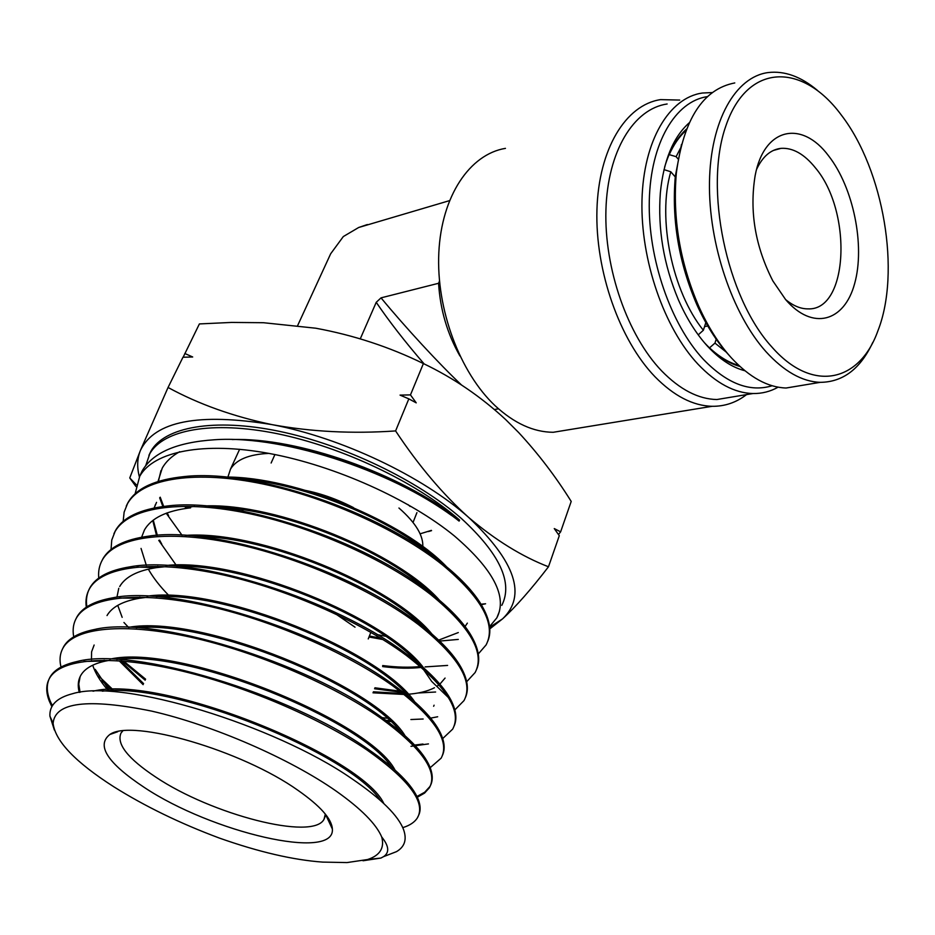 <?xml version="1.0" encoding="UTF-8"?>
<svg xmlns="http://www.w3.org/2000/svg" width="935" height="935" viewBox="0 0 935 935"><rect width="100%" height="100%" fill="white"/><g stroke="black" fill="none" stroke-linecap="round" stroke-linejoin="round"><path stroke-width="1.4" d="M756.614 169.305C762.633 156.507 770.756 149.53 781.005 148.349C792.857 147.601 804.31 154.076 815.355 167.786C852.58 211.497 848.466 310.806 808.004 308.877C800.652 308.912 793.184 305.815 785.61 299.574M785.622 299.586L772.883 280.967C755.223 246.454 749.321 211.322 755.153 175.57C764.117 127.3 801.926 119.844 828.609 155.888C853.456 187.619 865.249 245.695 854.66 283.515C844.445 321.757 812.585 331.142 785.622 299.586M771.55 346.64C812.328 393.518 859.639 382.216 877.918 330.803C900.954 272.354 883.832 170.556 841.71 115.566L840.962 114.573C802.253 62.376 747.357 62.668 725.887 125.839C703.751 188.274 726.483 297.201 771.55 346.64M817.471 90.426C801.014 76.565 784.547 70.616 768.091 72.568C735.506 76.834 710.436 120.592 709.478 182.161C708.449 243.638 732.374 314.253 765.917 351.607C783.997 371.429 802.101 381.679 820.205 382.345C842.938 382.146 860.469 368.834 872.787 342.397M734.781 82.934C703.12 89.035 683.649 119.072 676.344 173.033C672.475 218.147 679.955 262.595 698.784 306.388C708.087 327.016 718.98 344.209 731.462 357.965C749.613 377.413 767.834 387.429 786.101 388.013L803.819 385.08M681.486 144.411L675.315 176.294C671.575 219.795 678.787 262.653 696.949 304.868C705.925 324.761 716.444 341.357 728.505 354.645M675.257 176.949L670.792 171.76L664.002 169.632M698.223 334.847L703.354 330.265L705.831 322.61M707.748 325.976L704.534 326.619M716.198 339.195L714.959 343.098L709.478 347.902M669.086 154.602L676.122 156.671L678.249 159.172M738.779 365.398C728.914 362.675 719.19 356.831 709.595 347.878M703.354 330.265C672.218 291.697 657.095 218.545 670.792 171.76M726.25 352.109L714.959 343.098M669.285 154.544C673.784 144.493 679.348 136.498 685.939 130.549M676.122 156.671L680.551 148.069M420.119 533.815L431.386 530.379M431.549 530.636L428.417 531.559M667.134 103.984C633.685 108.799 607.598 151.178 605.927 209.954C604.162 268.661 627.724 335.607 661.594 370.844C679.85 389.533 698.27 399.105 716.853 399.537L734.887 396.533M746.551 394.593C736.289 402.529 724.824 406.433 712.154 406.304C692.94 405.813 673.878 395.961 654.979 376.735C619.718 340.305 595.127 270.858 596.939 209.872C598.657 148.805 625.807 104.755 660.554 99.624L679.71 100.068M707.409 96.621C675.374 101.225 650.608 142.833 649.287 200.663C647.885 258.411 670.757 324.398 703.354 359.332C726.998 383.712 749.917 392.513 772.135 385.746M778.095 387.172C770.3 391.566 761.896 393.682 752.897 393.542C734.478 393.027 716.152 383.233 697.942 364.136C664.166 328.162 640.463 259.953 641.983 200.277C643.42 140.53 669.179 97.661 702.349 93.021L712.213 92.565M744.914 370.751C732.152 367.478 719.705 359.309 707.55 346.242C696.213 333.83 686.465 318.262 678.296 299.551C663.651 264.5 657.667 228.911 660.344 192.797C663.605 160.399 673.223 137.083 689.188 122.836M686.512 129.077C676.917 137.726 669.624 150.406 664.633 167.096M704.312 342.572L704.733 343.028C716.152 355.323 727.874 363.131 739.912 366.438M505.449 148.361C469.814 154.217 441.542 195.929 438.831 252.508C436.037 309.029 459.868 372.691 495.223 405.825C514.192 423.31 533.523 432.134 553.216 432.286L572.641 429.107M459.95 356.001C447.351 333.935 440.233 309.695 438.573 283.282L381.036 297.856C404.878 326.818 439.473 364.311 461.633 385.103M381.036 297.856L376.232 302.309C389.007 321.184 404.972 341.719 424.139 363.925M495.001 409.986L495.655 409.32M367.35 224.54L358.678 227.497L343.309 236.567L330.663 253.782L297.669 325.52M360.279 338.821L376.232 302.309M438.573 283.282L439.485 281.108M358.678 227.497L449.431 200.663M295.518 488.771C314.604 491.284 333.912 497.56 353.442 507.588M144.154 787.34C107.525 763.065 96.071 745.452 109.816 734.513C131.578 718.396 242.177 750.489 298.02 790.367C320.319 806.005 331.773 818.896 332.369 829.006C335.221 861.567 211.52 832.314 144.154 787.34M122.766 730.96L121.047 732.982C116.244 743.839 127.779 758.519 155.666 777.032C211.52 814.56 313.19 841.091 324.048 819.235L325.322 814.069M355.019 627.186L335.77 614.003M243.264 511.211L241.873 509.622M227.895 477.084L230.489 469.148C236.228 459.588 249.014 454.328 268.859 453.393M407.905 504.549L410.196 506.478M113.754 786.744C144.948 806.321 180.151 823.431 219.386 838.076C258.75 851.972 293.193 859.978 322.715 862.105L347.002 862.573L367.572 859.534C379.949 855.49 384.671 847.975 381.725 836.989C376.197 823.992 361.027 808.693 336.191 791.115C289.897 758.624 212.993 725.139 151.68 711.114C87.75 698.129 54.884 702.22 53.108 723.386C55.27 741.128 75.478 762.247 113.754 786.744M54.37 730.048L49.917 716.116C49.333 705.212 56.895 697.744 72.591 693.7C122.088 678.307 274.61 725.186 351.361 778.376C381.001 798.467 398.45 815.659 403.698 829.976C407.005 839.677 404.61 846.9 396.487 851.645L386.26 855.607M425.074 666.912L447.596 665.428M478.276 653.951L486.083 644.951C496.578 624.732 482.063 598.061 442.535 564.927C397.749 529.093 322.75 495.363 256.798 482.764C190.74 470.153 141.08 479.503 127.522 503.626L124.133 512.146L123.151 521.414M126.26 506.08L127.978 502.609C136.288 488.187 155.105 479.503 184.44 476.558C254.098 468.645 380.311 511.983 442.98 563.84C459.529 577.117 471.778 589.892 479.737 602.163C489.519 617.638 492.196 630.681 487.754 641.293M377.062 634.549L385.594 636.291M437.767 641.246L458.279 639.411M489.589 626.625L496.859 617.825C507.647 596.834 493.47 569.532 454.328 535.895C410.021 499.617 335.384 465.724 269.432 453.498C203.549 441.285 153.597 451.383 139.712 476.312L135.119 493.809M148.91 455.38L150.932 451.184C164.455 427.061 213.741 417.77 278.957 431.257C344.103 444.733 417.863 480.263 461.387 518.481C499.746 553.765 513.221 582.715 501.815 605.342M402.704 827.568L403.16 827.522C409.986 825.348 414.754 822.11 417.454 817.798C426.033 802.546 409.32 780.024 367.326 750.209C319.758 717.788 242.516 684.712 176.06 669.647C109.43 654.523 61.114 658.778 49.789 677.817C45.897 684.397 45.757 692.204 49.345 701.238L51.869 706.685M52.418 705.715C46.376 694.366 45.663 684.689 50.28 676.683C54.592 669.589 63.44 664.551 76.81 661.571C133.284 646.132 290.505 694.179 367.817 749.005C395.774 768.336 412.58 785.143 418.237 799.413C420.551 805.409 420.75 810.587 418.81 814.934M417.302 797.251L424.56 793.102L429.399 787.737C438.328 771.62 422.001 748.351 380.428 717.94C333.468 684.969 256.564 651.73 190.132 637.074C123.677 622.453 75.057 627.514 63.311 647.511C59.98 653.156 59.209 659.689 61.009 667.087M62.329 649.311L63.814 646.389C68.676 638.231 78.926 632.598 94.552 629.477C153.913 615.066 306.166 662.19 380.907 716.759C407.017 735.319 423.228 751.763 429.527 766.092C433.034 774.32 433.139 781.169 429.831 786.627L424.7 792.237L416.94 796.491M430.193 767.682L441.133 758.18C450.378 741.186 434.436 717.203 393.296 686.232C346.815 652.712 270.297 619.297 203.935 605.109C137.585 590.885 88.696 596.881 76.6 617.719C73.351 623.283 72.392 629.664 73.713 636.852M75.548 619.695L77.091 616.633C82.607 607.353 94.318 601.123 112.212 597.921C174.284 584.504 321.617 630.961 393.764 685.074C417.922 702.688 433.454 718.618 440.373 732.853C444.522 741.537 445.247 748.97 442.559 755.129M410.991 746.317L428.452 743.909M442.687 738.58L452.657 729.148C462.217 711.313 446.649 686.629 405.93 655.108C359.765 620.875 283.656 587.472 217.504 573.693C151.073 559.855 102.137 566.82 89.666 588.454C86.452 594.041 85.33 600.293 86.3 607.201M86.873 606.827C85.739 599.639 86.826 593.152 90.146 587.379C96.282 576.965 109.57 570.116 130.023 566.832C194.538 554.665 336.483 600.188 406.398 653.962C428.674 670.629 443.494 685.951 450.869 699.929C456.14 710.214 457.238 718.875 454.153 725.946M423.006 744.038L414.649 745.066M382.17 717.648L387.043 718.209M410.897 719.529L423.146 719.003M430.638 718.115L437.673 716.771M454.842 709.91L463.994 700.607C473.893 681.977 458.676 656.615 418.354 624.51C372.773 589.845 297.131 556.267 230.828 542.849C164.712 529.49 115.367 537.111 102.499 559.691C99.355 565.149 98.105 571.273 98.748 578.087M101.366 561.865L102.979 558.639C109.816 546.928 124.869 539.46 148.139 536.222C214.629 525.412 351.537 570.268 418.81 623.4C439.169 638.979 453.206 653.565 460.908 667.158C467.5 679.009 469.043 689.06 465.525 697.3M374.561 688.756L401.419 692.286M418.167 692.987L435.617 692.017M466.694 681.708L475.132 672.534C485.312 653.074 470.445 627.046 430.556 594.45C385.337 559.177 309.929 525.505 243.93 512.544C177.72 499.512 128.317 508.137 115.122 531.419L111.768 540.009L111.031 549.488M113.918 533.721L115.578 530.379C123.116 517.359 140.005 509.283 166.243 506.139C234.428 496.719 366.076 540.839 431 593.351C449.478 607.867 462.661 621.6 470.539 634.538C478.662 648.224 480.719 659.748 476.71 669.121M399.958 691.164L374.923 687.798M101.786 680.68L111.253 689.551M112.831 689.527L98.818 676.157M120.054 659.152L145.17 680.166M145.615 679.184L123.724 661.15M405.03 735.693C375.496 686.126 200.721 614.096 128.504 627.362L123.946 622.488M183.143 357.24L199.389 323.931L231.588 322.423L263.471 322.715L315.75 328.208C353.547 335.162 389.427 346.943 423.391 363.563C453.487 377.95 480.964 396.662 505.812 419.71L518.609 432.484C538.174 453.592 555.706 476.569 571.203 501.429L560.626 531.84L558.487 534.539M423.391 363.563L410.465 394.897L416.215 402.856L408.829 398.859L395.599 430.93C352.331 433.898 311.145 431.795 272.038 424.63C233.318 416.542 198.652 404.154 168.055 387.476L140.484 450.284L129.755 477.949L135.902 486.457M560.626 531.84L554.268 528.579L559.294 535.697L548.483 566.774C521.987 556.535 495.421 540.126 468.797 517.546C442.804 494.253 418.401 465.385 395.599 430.93M184.814 353.5L192.692 356.983L182.968 357.24L168.055 387.476M408.829 398.859L400.051 395.108L410.465 394.897M481.034 604.209L485.592 603.776L481.315 604.676M489.788 628.904L502.609 618.83C515.758 606.827 531.045 589.471 548.483 566.774M145.731 465.642L149.799 453.72C163.274 429.761 212.07 420.469 277.134 433.665C341.929 446.977 415.537 481.607 459.576 520.047L459.097 521.099C400.215 474.255 286.601 434.646 214.431 439.766C176.762 442.243 152.627 452.692 142.038 471.123L139.397 476.897C136.826 467.173 137.188 458.29 140.484 450.284C154.649 421.124 198.512 412.58 272.038 424.63C341.427 437.697 422.667 476.359 468.797 517.546C515.559 561.783 526.826 595.548 502.609 618.83L489.659 627.268M363.014 860.761L380.931 858.049L383.549 856.647C389.638 852.615 389.03 846.07 381.725 836.989M93.021 691.21C161.358 673.936 362.394 756.275 383.829 803.551M80.059 692.297L78.762 684.023L80.129 676.636M101.097 661.092L104.346 660.25M109.979 659.14C180.326 643.198 370.167 721.247 395.026 770.043M108.811 689.621L95.206 669.355M143.593 683.625L120.568 660.905M134.453 598.201L139.993 597.114M147.321 596.144C220.777 585.555 381.235 651.94 414.602 701.671M122.169 617.345L117.752 605.366M116.933 597.208L118.768 588.325M151.213 567.475L157.91 566.353M166.255 565.488C240.061 557.517 386.774 618.339 423.473 667.683M391.298 720.441L386.003 720.394M185.422 535.404C258.901 529.97 392.56 585.532 431.876 633.965M407.344 693.303L404.832 693.443M402.997 693.513L373.369 691.806M185.329 507.471L194.55 506.408M205.092 505.905C277.403 503.03 398.181 553.333 439.485 600.247M420.399 666.55C409.331 667.66 396.756 667.321 382.672 665.556M161.79 544.158L159.581 540.138M157.325 535.323L153.282 520.164M154.263 507.962L155.455 504.491M225.242 477.037C295.612 476.605 403.932 521.882 446.509 566.692M380.627 638.137L369.383 636.022M102.312 691.175C175.464 681.954 351.466 754.779 380.264 800.29M79.276 692.414C77.5 685.846 78.049 680.084 80.948 675.117C84.956 668.408 93.231 663.698 105.784 661.01L109.453 660.332M116.735 659.42C189.396 649.322 360.162 719.576 391.449 766.887M107.455 689.679C100.068 680.996 95.16 672.849 92.717 665.206M91.724 661.279L91.618 660.659M91.455 659.537L91.583 651.859L94.131 645.021M136.276 627.747C209.849 620.337 365.304 684.432 400.683 731.906M143.125 684.654L119.154 660.8M107.022 615.546C112.048 606.908 122.871 601.147 139.49 598.26L146.842 597.301M156.297 596.682C230.022 591.96 370.856 650.234 409.401 697.183M119.715 586.502C125.337 576.848 137.55 570.56 156.367 567.639L165.787 566.633M176.727 566.236C249.575 564.132 376.139 616.621 417.22 662.366M422.994 668.794L431.678 681.416L448.508 697.662M392.373 721.458L387.464 721.458M197.484 536.433C268.614 536.784 381.69 583.814 424.443 627.782M445.072 678.074L439.871 684.151M439.041 684.817L436.82 686.372M434.459 687.739C427.237 691.479 417.746 693.7 406 694.378M404.212 694.471L372.983 692.812M168.873 595.513C160.06 586.561 153.211 577.76 148.326 569.135M146.339 565.336L141.045 548.424M141.606 537.239L144.446 529.993C151.306 517.99 166.699 510.603 190.611 507.834M218.895 507.308C287.185 510.019 386.88 551.521 430.521 592.977M421.393 667.403C410.091 668.665 397.176 668.396 382.625 666.585M176.131 565.091L158.751 540.372M156.496 535.381L152.779 520.55M154.1 507.997L156.542 502.364M241.277 478.965C305.71 483.862 392.314 520.035 435.768 558.288M467.348 623.131L465.046 626.52M458.29 632.563L438.667 640.113M382.894 639.54L368.998 636.992M168.592 515.559L167.038 512.918M163.707 506.443L160.201 497.186M158.377 481.385L160.984 470.585M232.207 439.555C297.552 437.206 400.706 473.636 459.576 520.047M182.033 535.217L166.22 513.221M162.877 506.548L159.663 497.829M158.003 481.502L162.234 468.143C165.846 461.68 171.654 456.198 179.672 451.71M274.913 443.774C333.491 452.201 404.364 481.244 451.617 515.512M422.714 547.933C423.929 536.304 416.017 522.992 398.941 508.009M380.954 672.242L381.422 671.283M773.338 150.465L781.005 148.349M786.101 388.013L820.205 382.345M696.949 304.868L698.784 306.388M675.315 176.294L676.344 173.033M712.154 406.304L553.216 432.286M716.853 399.537L752.897 393.542M413.048 522.431L416.917 512.637M271.127 463.012L274.913 454.562M494.463 409.53L498.484 408.805M117.693 731.743L109.816 734.513M230.489 469.148L239.629 449.279M53.108 723.386L49.917 716.116M496.859 617.813L499.407 611.396M417.454 817.798L417.91 816.676M429.399 787.737L429.831 786.627M49.777 677.817L50.291 676.683M63.311 647.511L63.814 646.389M76.6 617.719L77.091 616.633M89.666 588.454L90.146 587.379M102.499 559.691L102.979 558.639M115.122 531.419L115.589 530.39M127.522 503.626L127.978 502.609M139.724 476.312L142.038 471.123M149.799 453.72L150.932 451.184M383.549 856.647L396.487 851.645M434.085 705.2L433.641 706.276M105.784 661.01L83.94 661.431M139.49 598.26L119.283 598.014M156.367 567.639L136.989 567.042M367.572 859.534L380.931 858.049M49.345 701.238L52.652 705.352M136.3 484.751L129.755 477.949M368.238 638.921L370.844 632.329M325.135 816.454L324.048 819.235M325.438 814.21L332.369 829.006"/></g></svg>
